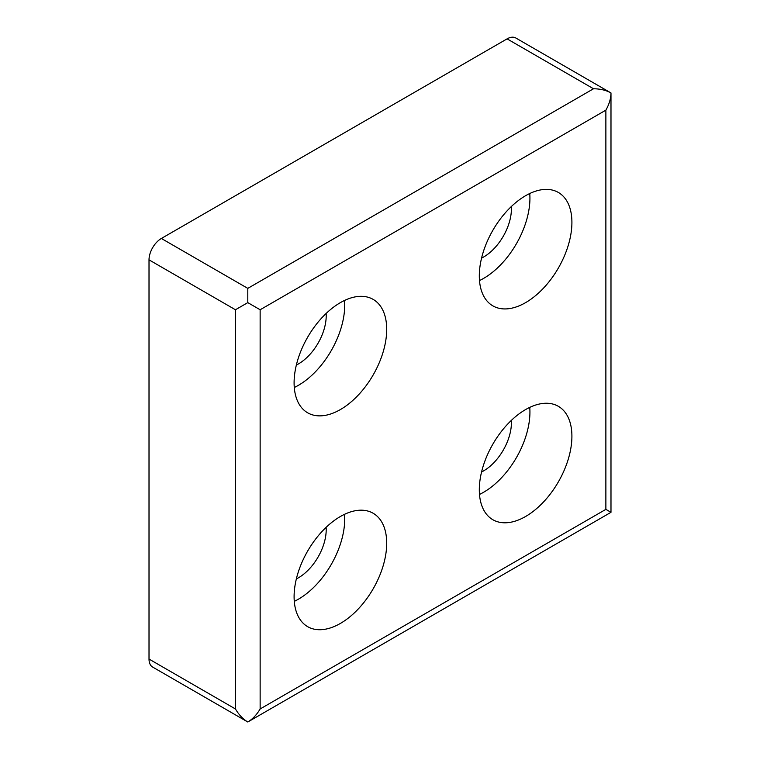 <?xml version="1.0" encoding="UTF-8"?>
<svg xmlns="http://www.w3.org/2000/svg" width="760" height="760" viewBox="0 0 760 760"><rect width="100%" height="100%" fill="white"/><g stroke="black" fill="none" stroke-linecap="round" stroke-linejoin="round"><path stroke-width="1.14" d="M247.798 302.623L247.798 288.373L593.522 88.768C600.295 88.825 606.119 90.221 610.983 92.938L515.822 38A17.461 10.079 120 0 0 507.091 38.864L161.367 238.469A17.461 10.079 120 0 0 149.017 259.853L149.017 659.062A17.461 10.079 120 0 0 152.636 667.061L247.798 722C243.01 719.14 238.887 714.799 235.448 708.966L235.448 309.757L247.798 302.623L260.138 309.757L605.872 110.153C609.197 104.253 610.907 98.515 610.983 92.938L610.983 512.316L247.798 722C252.586 719.14 256.699 714.799 260.138 708.966L605.872 509.361L610.983 512.316M511.337 420.403A39.292 22.686 -60 0 1 483.626 470.867A39.292 22.686 -60 0 1 481.565 471.969M529.748 407.388A65.484 37.81 -60 0 1 483.626 492.252A65.484 37.81 -60 0 1 479.493 494.428M525.606 516.486A65.484 37.81 -60 0 1 492.869 519.736A65.484 37.81 -60 0 1 492.869 444.125A65.484 37.81 -60 0 1 558.353 406.315A65.484 37.81 -60 0 1 568.385 458.784A65.484 37.81 -60 0 1 525.606 516.486M340.404 409.555A65.484 37.81 -60 0 1 307.658 412.803A65.484 37.81 -60 0 1 307.658 337.193A65.484 37.81 -60 0 1 373.141 299.383A65.484 37.81 -60 0 1 383.183 351.851A65.484 37.81 -60 0 1 340.404 409.555M525.606 302.632A65.484 37.81 -60 0 1 492.869 305.872A65.484 37.81 -60 0 1 492.869 230.261A65.484 37.81 -60 0 1 558.353 192.451A65.484 37.81 -60 0 1 568.385 244.929A65.484 37.81 -60 0 1 525.606 302.632M340.404 623.418A65.484 37.81 -60 0 1 307.658 626.667A65.484 37.81 -60 0 1 307.658 551.057A65.484 37.81 -60 0 1 373.141 513.247A65.484 37.81 -60 0 1 383.183 565.716A65.484 37.81 -60 0 1 340.404 623.418M344.536 514.311A65.484 37.81 -60 0 1 298.423 599.184A65.484 37.81 -60 0 1 294.281 601.359M326.125 527.336A39.292 22.686 -60 0 1 298.423 577.799A39.292 22.686 -60 0 1 296.352 578.901M529.748 193.524A65.484 37.81 -60 0 1 483.626 278.388A65.484 37.81 -60 0 1 479.493 280.563M511.337 206.539A39.292 22.686 -60 0 1 483.626 257.003A39.292 22.686 -60 0 1 481.565 258.106M344.536 300.456A65.484 37.81 -60 0 1 298.423 385.32A65.484 37.81 -60 0 1 294.281 387.495M326.125 313.471A39.292 22.686 -60 0 1 298.423 363.935A39.292 22.686 -60 0 1 296.352 365.037M605.872 509.361L605.872 110.153M260.138 708.966L260.138 309.757M235.448 708.966L149.017 659.062M235.448 309.757L149.017 259.853M247.798 288.373L161.367 238.469M593.522 88.768L507.091 38.864"/></g></svg>
